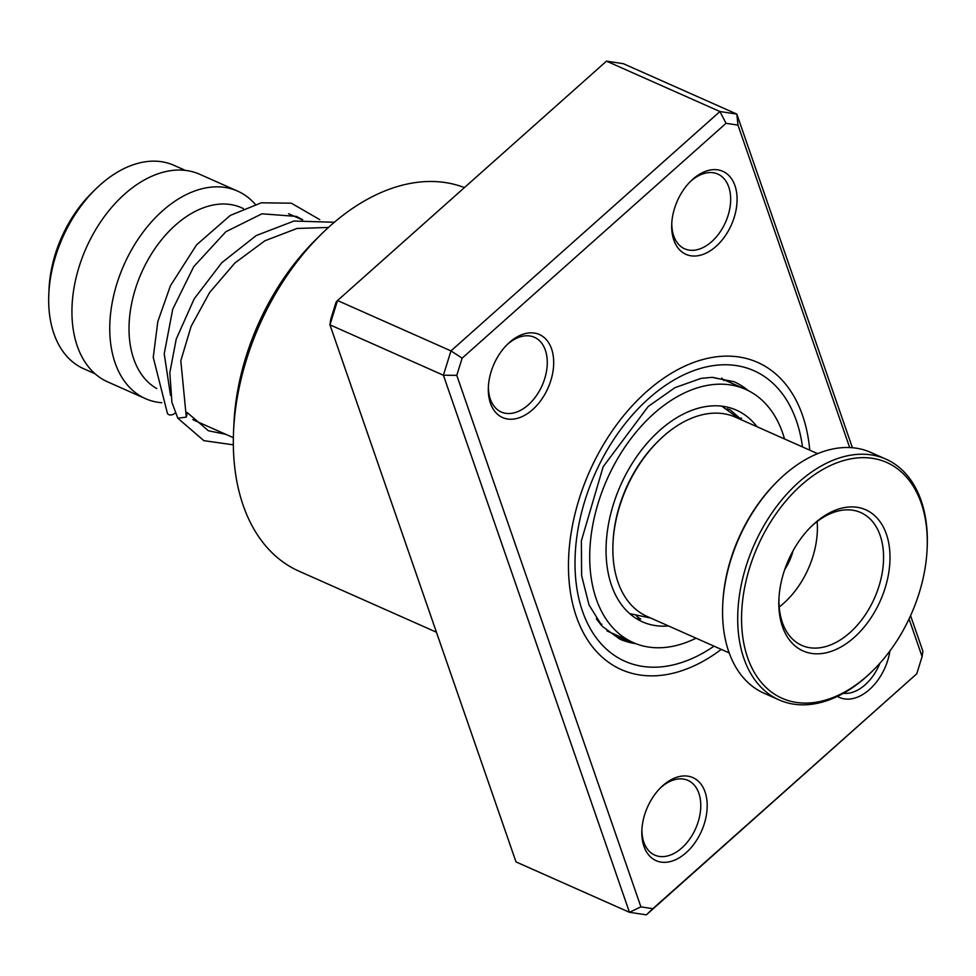 <?xml version="1.0" encoding="UTF-8"?>
<svg xmlns="http://www.w3.org/2000/svg" width="976" height="976" viewBox="0 0 976 976"><rect width="100%" height="100%" fill="white"/><g stroke="black" fill="none" stroke-linecap="round" stroke-linejoin="round"><path stroke-width="1.46" d="M95.087 373.796L83.631 368.708A111.264 72.407 -66.1 0 1 48.8 294.215L49.032 288.945A101.736 66.209 -66.1 0 1 49.105 287.627A101.736 66.209 -66.1 0 1 91.573 193.15L95.331 189.442A111.264 72.407 -66.1 0 1 173.948 165.322L185.403 170.41M48.8 294.215A111.264 72.407 -66.1 0 1 48.873 292.776A111.264 72.407 -66.1 0 1 95.331 189.442M233.362 437.687L195.847 421.034A113.545 73.883 -66.1 0 1 192.858 419.57M156.758 388.546A99.918 65.026 -66.1 0 1 129.198 322.19A99.918 65.026 -66.1 0 1 169.653 230.665A99.918 65.026 -66.1 0 1 241.511 207.754L243.341 208.559M161.833 402.722A113.545 73.883 -66.1 0 1 145.424 398.635A113.545 73.883 -66.1 0 1 109.959 321.153A113.545 73.883 -66.1 0 1 155.928 217.148A113.545 73.883 -66.1 0 1 237.583 191.101A113.545 73.883 -66.1 0 1 255.2 204.277M145.424 398.635L107.604 381.848A113.545 73.883 -66.1 0 1 72.139 304.353A113.545 73.883 -66.1 0 1 118.108 200.348A113.545 73.883 -66.1 0 1 199.763 174.301L237.583 191.101M716.018 246.403A45.421 29.561 -66.1 0 1 671.732 223.943A45.421 29.561 -66.1 0 1 690.727 181.17A45.421 29.561 -66.1 0 1 692.753 179.267A45.421 29.561 -66.1 0 1 734.952 185.635A45.421 29.561 -66.1 0 1 716.018 246.403M671.805 222.65A40.87 26.596 113.9 0 0 684.64 248.795A40.87 26.596 113.9 0 0 711.699 241.645A40.87 26.596 113.9 0 0 730.463 203.716A40.87 26.596 113.9 0 0 717.824 174.082A40.87 26.596 113.9 0 0 690.764 181.231A40.87 26.596 113.9 0 0 689.812 182.097M889.929 650.931A45.421 29.561 -66.1 0 1 869.518 689.495A45.421 29.561 -66.1 0 1 837.42 696.388M843.398 693.302A40.87 26.596 113.9 0 0 865.2 684.737A40.87 26.596 113.9 0 0 879.949 663.192M686.128 852.707A45.421 29.561 -66.1 0 1 641.854 830.247A45.421 29.561 -66.1 0 1 660.85 787.473A45.421 29.561 -66.1 0 1 662.875 785.57A45.421 29.561 -66.1 0 1 705.062 791.939A45.421 29.561 -66.1 0 1 686.128 852.707M641.927 828.953A40.87 26.596 113.9 0 0 654.762 855.098A40.87 26.596 113.9 0 0 681.821 847.949A40.87 26.596 113.9 0 0 700.573 810.019A40.87 26.596 113.9 0 0 687.934 780.385A40.87 26.596 113.9 0 0 660.886 787.534A40.87 26.596 113.9 0 0 659.935 788.401M532.628 409.615A45.421 29.561 -66.1 0 1 488.354 387.155A45.421 29.561 -66.1 0 1 507.349 344.394A45.421 29.561 -66.1 0 1 509.374 342.478A45.421 29.561 -66.1 0 1 551.562 348.847A45.421 29.561 -66.1 0 1 532.628 409.615M488.427 385.862A40.87 26.596 113.9 0 0 501.261 412.006A40.87 26.596 113.9 0 0 528.321 404.857A40.87 26.596 113.9 0 0 547.072 366.927A40.87 26.596 113.9 0 0 534.433 337.293A40.87 26.596 113.9 0 0 507.386 344.443A40.87 26.596 113.9 0 0 506.434 345.309M464.417 187.599A208.913 135.957 113.9 0 0 330.254 225.822A208.913 135.957 113.9 0 0 320.921 234.582A208.913 135.957 113.9 0 0 233.569 431.307A208.913 135.957 113.9 0 0 298.961 571.167L436.431 632.216M721.276 649.382A168.043 109.361 -66.1 0 1 621.248 669.573A168.043 109.361 -66.1 0 1 569.289 547.731A168.043 109.361 -66.1 0 1 646.417 391.791A168.043 109.361 -66.1 0 1 757.644 362.413A168.043 109.361 -66.1 0 1 809.751 450.156A168.043 109.361 -66.1 0 0 757.644 362.413A168.043 109.361 -66.1 0 0 646.417 391.791A168.043 109.361 -66.1 0 0 569.289 547.731A168.043 109.361 -66.1 0 0 621.248 669.573A168.043 109.361 -66.1 0 0 721.276 649.382M849.681 447.569L737.966 125.099L736.819 114.082L623.359 63.696L606.486 61.146L337.525 300.535L329.949 324.837L330.718 319.384L336.073 302.194L337.525 300.535L450.973 350.909L719.934 111.532L736.819 114.082L852.414 447.74M916.745 673.806L646.344 914.854L629.459 912.304L443.397 375.223L450.973 350.909L462.136 358.168L456.78 375.357L640.915 906.875L652.846 908.68L916.745 673.806L922.1 656.616L909.059 618.943M456.78 375.357L443.397 375.223L329.949 324.837L516.011 861.918L629.459 912.304L640.915 906.875M606.486 61.146L719.934 111.532L726.034 123.305L462.136 358.168M910.584 615.661L922.881 651.163L922.1 656.616M737.966 125.099L726.034 123.305M233.569 431.307L233.911 423.779A195.285 127.087 -66.1 0 1 315.565 239.889L320.921 234.582M652.846 908.68L646.344 914.854M334.341 222.272L293.996 221.027L256.237 235.545L221.784 262.715L194.187 298.839L176.229 339.099L169.824 372.673L171.922 402.393L177.815 418.216L186.294 417.118L187.27 412.933M175.534 412.677A5.453 3.831 146.3 0 1 167.445 413.446L153.244 357.375L157.819 321.568L170.458 285.7L196.554 244.878L230.275 215.428L261.287 202.801L291.336 203.191L319.774 219.637M638.328 617.552L640.671 619.016L636.12 618.455M601.167 625.079L596.397 618.808M712.565 377.334L723.143 379.627M726.766 408.895L730.011 409.7L740.784 419.082L739.137 418.753M756.961 426.707A115.815 75.372 113.9 0 0 736.441 410.152A115.815 75.372 113.9 0 0 606.34 541.534A115.815 75.372 113.9 0 0 642.44 621.834A115.815 75.372 113.9 0 0 668.487 625.945M784.521 438.944A138.519 90.146 113.9 0 0 745.664 389.387A138.519 90.146 113.9 0 0 590.053 546.536A138.519 90.146 113.9 0 0 633.229 642.586A138.519 90.146 113.9 0 0 696.047 638.182M817.656 453.669L735.575 417.216A108.995 70.931 113.9 0 0 658.556 440.835A108.995 70.931 113.9 0 0 612.977 543.473A108.995 70.931 113.9 0 0 616.869 578.658A108.995 70.931 113.9 0 0 647.1 616.442L729.182 652.895M746.298 653.53A128.978 83.936 113.9 0 0 873.203 670.292A128.978 83.936 113.9 0 0 927.127 548.841A128.978 83.936 113.9 0 0 922.527 507.203A128.978 83.936 113.9 0 0 805.078 481.863A128.978 83.936 113.9 0 0 746.298 653.53M873.203 670.292L872.129 671.354A131.711 85.705 -66.1 0 1 779.068 699.902A131.711 85.705 -66.1 0 1 742.541 654.237A131.711 85.705 -66.1 0 1 775.383 508.093A131.711 85.705 -66.1 0 1 885.976 459.159A131.711 85.705 -66.1 0 1 922.503 504.812A131.711 85.705 -66.1 0 1 927.2 547.329L927.127 548.841M885.976 459.159L870.848 452.437A131.711 85.705 113.9 0 0 777.787 480.985A131.711 85.705 113.9 0 0 722.716 604.998A131.711 85.705 113.9 0 0 727.413 647.527A131.711 85.705 113.9 0 0 763.94 693.18L779.068 699.902M781.666 624.164A77.202 50.24 -66.1 0 1 778.909 599.24A77.202 50.24 -66.1 0 1 811.202 526.54A77.202 50.24 -66.1 0 1 887.16 536.568A77.202 50.24 -66.1 0 1 851.975 639.329A77.202 50.24 -66.1 0 1 781.666 624.164M778.982 597.959A72.663 47.287 113.9 0 0 781.617 620.187A72.663 47.287 113.9 0 0 801.772 645.38A72.663 47.287 113.9 0 0 862.784 618.381A72.663 47.287 113.9 0 0 880.901 537.752A72.663 47.287 113.9 0 0 860.759 512.559A72.663 47.287 113.9 0 0 810.3 527.443M612.977 543.473L613.05 541.973A106.274 69.162 -66.1 0 1 657.482 441.896L658.556 440.835M722.716 604.998L722.789 603.497A128.978 83.936 -66.1 0 1 776.725 482.046L777.787 480.985M793.049 550.818A41.334 26.901 -66.1 0 1 784.753 569.496M779.202 606.987A72.663 47.287 113.9 0 0 817.144 521.55M748.226 390.607A140.788 91.622 113.9 0 0 733.976 381.714L711.858 377.346L701 378.395L674.928 387.679L648.21 406.48L603.144 466.76L581.379 540.802L581.611 575.633L589.04 604.949L602.302 626.36L619.699 639.06A140.788 91.622 113.9 0 0 635.852 643.672M714.017 646.161A158.954 103.444 -66.1 0 1 579.768 602.302A158.954 103.444 -66.1 0 1 648.747 398.501A158.954 103.444 -66.1 0 1 802.492 446.935M186.294 417.118L180.816 360.766L191.125 326.326L209.633 292.507L234.935 262.934L264.911 240.767L297.021 228.457L328.461 227.445M629.679 613.636L650.736 618.064M302.218 219.807L288.542 213.732M739.21 418.826L721.813 406.175M187.099 412.458L208.413 430.758L225.7 434.283M302.694 219.759L296.411 216.416L261.946 213.805L225.846 231.739L193.712 266.692L172.715 309.258L164.224 353.824L170.532 395.475M177.815 418.216L203.886 440.676L233.337 444.824M633.229 642.586L606.999 630.935M745.664 389.387L722.85 379.261M727.523 408.822A13.627 13.627 0 0 0 727.767 409.517M738.405 418.021A13.627 13.627 0 0 0 741.577 418.131M723.826 380.542A13.627 13.627 0 0 0 721.691 378.066M600.472 624.262A13.627 13.627 0 0 0 601.899 624.201M618.223 635.925A13.627 13.627 0 0 0 628.91 640.671M639.829 619.394A13.627 13.627 0 0 0 636.364 615.88"/></g></svg>
